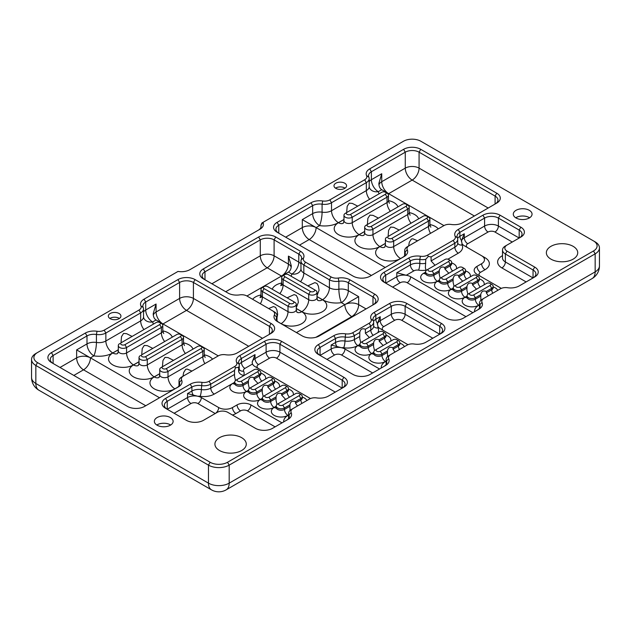 <?xml version="1.0" encoding="UTF-8"?>
<svg xmlns="http://www.w3.org/2000/svg" width="631" height="631" viewBox="0 0 631 631"><rect width="100%" height="100%" fill="white"/><g stroke="black" fill="none" stroke-linecap="round" stroke-linejoin="round"><path stroke-width="0.95" d="M360.727 342.609L359.765 338.555L359.804 332.474C360.372 329.161 362.233 328.088 365.381 329.256L365.381 333.239L369.348 337.553M454.06 286.308L453.097 282.246L453.137 278.713C453.705 275.408 455.558 274.335 458.713 275.502L458.713 276.93L462.681 281.245M263.198 396.497L262.244 392.435L262.275 388.909C262.843 385.596 264.704 384.524 267.852 385.691L267.852 387.126L271.819 391.441M277.009 404.471L276.047 400.409L276.086 396.883C276.654 393.57 278.516 392.498 281.663 393.665L281.663 395.101L285.63 399.407M440.193 278.303L439.231 274.24L439.271 270.715C439.839 267.402 441.692 266.329 444.847 267.497L444.847 268.932L448.815 273.239M426.288 270.415A6.302 3.644 180 0 1 426.043 270.163L425.373 267.749L425.767 259.294L428.346 256.415L431.091 256.935L431.091 260.918L435.011 265.257M374.538 350.584L373.576 346.529L373.615 342.996C374.183 339.691 376.044 338.618 379.192 339.778L379.192 341.213L383.159 345.528M467.871 294.275L466.908 290.221L466.948 286.687C467.516 283.382 469.369 282.309 472.524 283.469L472.524 284.904L476.484 289.219M249.332 388.491L248.377 384.437L248.409 380.903C248.977 377.59 250.838 376.518 253.985 377.685L253.985 379.121L257.953 383.435M290.031 410.481L289.897 404.857C290.465 401.545 292.327 400.472 295.474 401.639L295.474 403.075L297.453 405.978M235.513 380.525L234.511 376.305L234.543 370.413L235.466 367.77L238.621 367.337L238.621 371.328C239.094 373.41 240.774 374.79 243.653 375.469A6.302 3.644 180 0 1 243.96 375.563M480.885 300.293L480.759 294.661C481.327 291.356 483.18 290.284 486.327 291.443L486.327 292.879L488.315 295.789M387.56 356.602L387.426 350.97C387.994 347.665 389.848 346.593 393.003 347.752L393.003 349.188L394.982 352.09M363.014 341.213L379.412 331.74A2.5 1.443 180 0 1 382.946 331.74A2.5 1.443 180 0 1 382.946 333.783L366.548 343.248A2.5 1.443 180 0 1 363.014 343.248A2.5 1.443 180 0 1 363.014 341.213L361.358 342.168A4.843 2.8 0 0 0 359.938 344.147A4.843 2.8 0 0 0 362.928 346.727A4.843 2.8 0 0 0 368.204 346.119L373.615 342.996M320.043 355.411A9.765 5.64 180 0 1 317.196 351.435A9.765 5.64 180 0 1 320.059 347.444L335.526 338.516A9.765 5.64 180 0 1 344.96 337.057A9.765 5.64 0 0 0 354.393 335.597L359.804 332.474M456.339 284.904L472.737 275.439A2.5 1.443 180 0 1 476.279 275.439A2.5 1.443 180 0 1 476.279 277.474L459.881 286.947A2.5 1.443 180 0 1 456.339 286.947A2.5 1.443 180 0 1 456.339 284.904L454.683 285.859A4.843 2.8 0 0 0 453.263 287.839A4.843 2.8 0 0 0 456.26 290.418A4.843 2.8 0 0 0 461.537 289.81L466.948 286.687M442.481 276.899L458.871 267.434A2.54 1.467 180 0 1 462.468 267.434A2.54 1.467 180 0 1 462.468 269.5L446.07 278.973A2.54 1.467 180 0 1 442.481 278.973A2.54 1.467 180 0 1 442.481 276.899L440.817 277.853A4.882 2.816 0 0 0 439.389 279.849A4.882 2.816 0 0 0 442.402 282.451A4.882 2.816 0 0 0 447.726 281.844L453.137 278.713M281.883 385.628L265.485 395.093A2.5 1.443 0 0 0 265.485 397.136A2.5 1.443 0 0 0 269.019 397.136L285.417 387.671A2.5 1.443 0 0 0 285.417 385.628A2.5 1.443 0 0 0 281.883 385.628M262.275 388.909L256.864 392.032A4.882 2.816 180 0 1 251.548 392.64A4.882 2.816 180 0 1 248.527 390.037A4.882 2.816 180 0 1 249.963 388.049L251.619 387.087A2.54 1.467 0 0 0 251.619 389.161A2.54 1.467 0 0 0 255.208 389.161L271.606 379.696A2.54 1.467 0 0 0 271.606 377.622A2.54 1.467 0 0 0 268.017 377.622L251.619 387.087M295.694 393.602L279.296 403.067A2.5 1.443 0 0 0 279.296 405.11A2.5 1.443 0 0 0 282.83 405.11L299.228 395.645A2.5 1.443 0 0 0 299.228 393.602A2.5 1.443 0 0 0 295.694 393.602M276.086 396.883L270.675 400.007A4.843 2.8 180 0 1 265.399 400.614A4.843 2.8 180 0 1 262.409 398.027A4.843 2.8 180 0 1 263.829 396.047L265.485 395.093M427.013 269.879L445.06 259.459A2.5 1.443 180 0 1 448.602 259.459A2.5 1.443 180 0 1 448.602 261.502L432.203 270.967A2.5 1.443 180 0 1 428.67 270.967A2.5 1.443 180 0 1 428.67 268.924L427.013 269.879A4.843 2.8 0 0 0 427.006 269.879A4.843 2.8 0 0 0 425.594 271.858A4.843 2.8 0 0 0 428.583 274.446A4.843 2.8 0 0 0 433.86 273.838L439.271 270.715M376.825 349.188L393.223 339.715A2.5 1.443 180 0 1 396.757 339.715A2.5 1.443 180 0 1 396.757 341.757L380.359 351.222A2.5 1.443 180 0 1 376.825 351.222A2.5 1.443 180 0 1 376.825 349.188L375.169 350.142A4.843 2.8 0 0 0 373.749 352.122A4.843 2.8 0 0 0 376.739 354.701A4.843 2.8 0 0 0 382.015 354.094L387.426 350.97M470.15 292.879L486.548 283.406A2.5 1.443 180 0 1 490.082 283.406A2.5 1.443 180 0 1 490.082 285.449L473.692 294.914A2.5 1.443 180 0 1 470.15 294.914A2.5 1.443 180 0 1 470.15 292.879L468.494 293.833A4.843 2.8 0 0 0 467.074 295.813A4.843 2.8 0 0 0 470.063 298.392A4.843 2.8 0 0 0 475.348 297.785L480.759 294.661M248.409 380.903L242.998 384.027A4.843 2.8 180 0 1 237.721 384.634A4.843 2.8 180 0 1 234.732 382.047A4.843 2.8 180 0 1 236.152 380.075L237.808 379.113A2.5 1.443 0 0 0 237.808 381.156A2.5 1.443 0 0 0 241.342 381.156L257.74 371.691A2.5 1.443 0 0 0 257.74 369.648A2.5 1.443 0 0 0 254.206 369.648L237.808 379.113M309.498 399.021L293.107 408.486A7.422 4.283 0 0 0 291.183 412.627A12.107 6.988 180 0 1 288.051 419.378L272.576 428.315A12.107 6.988 180 0 1 255.452 428.315L227.775 412.335A7.422 4.283 0 0 0 217.277 412.335L203.474 420.309A12.107 6.988 180 0 1 186.342 420.309L165.574 408.32A12.107 6.988 180 0 1 165.574 398.429L190.254 384.184A12.107 6.988 180 0 1 201.952 382.37A7.422 4.283 0 0 0 209.121 381.266L234.724 366.477A7.422 4.283 0 0 0 236.641 362.344A12.107 6.988 180 0 1 239.78 355.592L264.46 341.339A12.107 6.988 180 0 1 281.584 341.339L343.84 377.283A12.107 6.988 180 0 1 343.84 387.174L328.365 396.102A12.107 6.988 180 0 1 316.667 397.916A7.422 4.283 0 0 0 309.498 399.021M289.897 404.857L284.486 407.981A4.843 2.8 180 0 1 279.21 408.588A4.843 2.8 180 0 1 276.22 406.001A4.843 2.8 180 0 1 277.64 404.021L279.296 403.067M282.018 422.865L250.886 404.897A9.765 5.64 0 0 0 237.075 404.897L232.468 407.555A9.765 5.64 180 0 1 218.665 407.555L201.344 397.554A9.765 5.64 0 0 0 197.826 396.252L187.533 393.563L187.533 397.554A9.765 5.64 180 0 1 197.826 396.252A4.882 2.816 0 0 1 200.082 396.292A4.882 1.033 98.8 0 0 201.344 389.579A9.765 5.64 0 0 0 210.778 388.12L234.543 374.396M342.199 388.12A9.765 5.64 0 0 0 345.039 384.145A9.765 5.64 0 0 0 342.183 380.154L279.927 344.21A9.765 5.64 0 0 0 266.116 344.21L241.436 358.463L241.436 362.446L255.019 354.606L252.163 362.218L252.495 364.032A9.765 5.64 0 0 0 255.019 366.564L310.444 398.563M483.961 298.297L500.359 288.832A7.422 4.283 180 0 1 507.529 287.72A12.107 6.988 0 0 0 519.226 285.914L534.702 276.977A12.107 6.988 0 0 0 534.702 267.094L507.024 251.114A7.422 4.283 180 0 1 507.024 245.057L520.835 237.082A12.107 6.988 0 0 0 520.835 227.192L500.06 215.203A12.107 6.988 0 0 0 482.936 215.203L458.256 229.447A12.107 6.988 0 0 0 455.125 236.207A7.422 4.283 180 0 1 453.2 240.34L427.597 255.121A7.422 4.283 180 0 1 420.427 256.233A12.107 6.988 0 0 0 408.73 258.04L384.058 272.292A12.107 6.988 0 0 0 384.058 282.175L446.314 318.119A12.107 6.988 0 0 0 463.438 318.119L478.905 309.19A12.107 6.988 0 0 0 482.045 302.438A7.422 4.283 180 0 1 483.961 298.297L482.305 299.252A9.765 5.64 0 0 0 479.45 303.243A9.765 5.64 0 0 0 479.781 304.702A9.765 5.64 180 0 1 480.112 306.161A9.765 5.64 180 0 1 477.273 310.136M392.616 287.121L400.259 282.712A4.882 2.816 60 0 1 396.804 276.733L385.715 283.138A9.765 5.64 180 0 1 382.851 279.147A9.765 5.64 180 0 1 385.715 275.163L410.395 260.911A9.765 5.64 180 0 1 419.82 259.451L419.82 263.442A9.765 5.64 0 0 0 410.395 264.902L396.804 272.742L406.238 275.274A9.765 5.64 180 0 1 410.615 276.733L472.871 312.676M501.306 288.367L477.004 274.343A9.765 5.64 180 0 1 474.149 270.36A9.765 5.64 180 0 1 477.004 266.369L481.611 263.711A9.765 5.64 0 0 0 484.474 259.727A9.765 5.64 0 0 0 481.611 255.736L464.29 245.743A9.765 5.64 180 0 1 462.042 243.708L461.482 240.553L464.29 233.778L464.29 237.769A9.765 5.64 0 0 0 461.435 241.594M390.636 354.606L407.027 345.141A7.422 4.283 180 0 1 414.196 344.029A12.107 6.988 0 0 0 425.893 342.223L441.369 333.286A12.107 6.988 0 0 0 441.369 323.403L406.79 303.432A12.107 6.988 0 0 0 389.658 303.432L374.191 312.369A12.107 6.988 0 0 0 371.052 319.12A7.422 4.283 180 0 1 369.135 323.261L352.737 332.726A7.422 4.283 180 0 1 345.567 333.838A12.107 6.988 0 0 0 333.87 335.645L318.403 344.581A12.107 6.988 0 0 0 318.403 354.464L352.981 374.428A12.107 6.988 0 0 0 370.105 374.428L385.58 365.499A12.107 6.988 0 0 0 388.712 358.747A7.422 4.283 180 0 1 390.636 354.606L388.972 355.561A9.765 5.64 0 0 0 386.117 359.552A9.765 5.64 0 0 0 386.448 361.011A9.765 5.64 180 0 1 386.779 362.47A9.765 5.64 180 0 1 383.94 366.445M333.87 335.645L335.526 338.516L335.526 342.499L331.149 345.031L341.442 347.713A9.765 5.64 180 0 1 344.96 349.014L379.546 368.985M388.097 236.467L388.609 230.283L390.652 227.073L393.728 227.326L399.178 230.07M268.664 308.559L273.397 306.571L275.581 307.376L276.946 309.995L277.648 314.183L277.001 317.661M182.966 376.313L183.66 372.527L185.703 369.316L187.21 369.096L191.95 371.083M121.01 342.83L121.515 336.646L123.558 333.436L126.634 333.689L132.092 336.433M408.628 246.027L409.322 242.241L411.365 239.039L412.871 238.81L417.612 240.797M367.384 224.51L367.889 218.318L369.94 215.116L373.008 215.368L378.466 218.113M287.089 297.824L294.117 294.606L296.294 295.411L297.666 298.037L298.368 302.217L296.27 307.683M162.435 366.753L162.948 360.561L164.991 357.359L168.067 357.611L173.525 360.356M141.723 354.796L142.227 348.604L144.278 345.402L147.346 345.646L152.805 348.391M307.802 285.867L314.83 282.649L317.014 283.453L318.379 286.08L319.081 290.26L316.991 295.726M346.671 212.544L347.176 206.361L349.219 203.158L352.295 203.403L357.753 206.148M159.548 397.767L76.635 349.889L76.635 357.864A9.765 5.64 -120 0 0 83.537 369.821A9.765 5.64 120 0 0 90.438 357.864A9.765 5.64 180 0 0 76.635 357.864L60.008 367.463M300.545 281.678A9.765 5.64 120 0 0 303.826 272.986A9.765 5.64 180 0 1 300.971 268.995L300.727 270.194A9.765 7.698 24.9 0 1 291.869 274.051A9.765 5.64 120 0 0 298.779 262.094L288.414 256.115L291.277 265.738C291.238 268.806 290.284 270.912 288.414 272.064L246.934 296.01M443.94 225.598L381.739 189.686C379.878 188.535 378.923 186.429 378.876 183.361L381.739 173.738L371.383 179.717A9.765 5.64 0 0 0 369.19 181.657M515.724 217.782A9.378 5.419 180 0 1 529.614 217.782M516.04 217.971A9.378 5.419 180 0 1 513.287 214.146A9.378 5.419 180 0 1 522.665 208.727A9.378 5.419 180 0 1 532.051 214.146A9.378 5.419 180 0 1 526.262 219.146A9.378 5.419 180 0 1 516.04 217.971M156.796 425.01A9.378 5.419 180 0 1 170.685 425.01M157.103 425.199A9.378 5.419 180 0 1 154.358 421.366A9.378 5.419 180 0 1 163.737 415.955A9.378 5.419 180 0 1 173.123 421.366A9.378 5.419 180 0 1 167.325 426.375A9.378 5.419 180 0 1 157.103 425.199M335.526 188.172A6.302 3.644 180 0 1 345.054 188.172M335.834 188.361A6.302 3.644 180 0 1 333.988 185.79A6.302 3.644 180 0 1 340.29 182.146A6.302 3.644 180 0 1 346.593 185.79A6.302 3.644 180 0 1 342.704 189.15A6.302 3.644 180 0 1 335.834 188.361M109.865 318.458A6.302 3.644 180 0 1 119.393 318.458M110.173 318.647A6.302 3.644 180 0 1 108.327 316.076A6.302 3.644 180 0 1 114.629 312.432A6.302 3.644 180 0 1 120.931 316.076A6.302 3.644 180 0 1 117.043 319.436A6.302 3.644 180 0 1 110.173 318.647M260.942 227.215L260.942 225.235L261.912 222.988L403.469 141.257A12.304 7.107 180 0 1 420.869 141.257L593.503 240.924A12.304 7.107 180 0 1 593.503 250.972L227.531 462.263A12.304 7.107 180 0 1 210.131 462.263L37.497 362.596A12.304 7.107 180 0 1 37.497 352.548L178.005 271.433A12.107 6.988 0 0 0 189.915 269.658L259.893 229.258A12.107 6.988 0 0 0 262.969 222.38L260.942 225.235A9.765 5.64 180 0 1 261.092 226.229A9.765 5.64 180 0 1 258.253 230.205M37.497 352.548L35.841 353.51A14.647 8.455 0 0 0 31.55 359.489A14.647 8.455 0 0 0 35.841 365.467L208.467 465.134A14.647 8.455 0 0 0 229.187 465.134L595.159 253.843A14.647 8.455 0 0 0 599.45 247.865A14.647 8.455 0 0 0 595.159 241.878L593.503 240.924L595.159 241.878M599.45 265.88A14.647 8.455 180 0 1 595.159 271.858A14.647 8.455 60 0 1 592.123 278.571A14.647 14.647 0 0 0 599.45 265.88L599.45 247.865M593.503 250.972L595.159 253.843L595.159 271.858L229.187 483.157A14.647 8.455 180 0 1 208.467 483.157A14.647 8.455 120 0 0 211.503 489.861A14.647 14.647 0 0 0 226.15 489.861A14.647 8.455 -120 0 0 229.187 483.157L229.187 465.134L227.531 462.263M31.55 377.512A14.647 14.647 0 0 0 38.877 390.195A14.647 8.455 -60 0 1 35.841 383.49A14.647 8.455 180 0 1 31.55 377.512L31.55 359.489M177.95 279.596A12.107 6.988 180 0 1 195.074 279.596L271.085 323.482A12.107 6.988 180 0 1 271.085 333.365L237.201 352.934A12.107 6.988 180 0 1 225.504 354.74A7.422 4.283 0 0 0 218.334 355.852L183.526 375.95A7.422 4.283 0 0 0 181.602 380.083A12.107 6.988 180 0 1 178.47 386.842L144.586 406.403A12.107 6.988 180 0 1 127.462 406.403L51.442 362.517A12.107 6.988 180 0 1 51.442 352.634L85.335 333.065A12.107 6.988 180 0 1 97.032 331.259A7.422 4.283 0 0 0 104.194 330.147L139.009 310.05A7.422 4.283 0 0 0 140.926 305.909A12.107 6.988 180 0 1 144.065 299.157L177.95 279.596L179.606 282.467L145.722 302.028A9.765 5.64 0 0 0 142.858 306.019A9.765 5.64 0 0 0 143.19 307.478A9.765 5.64 180 0 1 143.529 308.938A9.765 5.64 180 0 1 140.666 312.921L105.858 333.018A9.765 5.64 180 0 1 96.425 334.477A9.765 5.64 0 0 0 86.991 335.937L53.107 355.498A9.765 5.64 0 0 0 50.243 359.489A9.765 5.64 0 0 0 53.083 363.464M277.104 222.349A12.107 6.988 0 0 0 277.104 232.232L353.115 276.118A12.107 6.988 0 0 0 370.247 276.118L404.132 256.557A12.107 6.988 0 0 0 407.263 249.805A7.422 4.283 180 0 1 409.188 245.664L443.995 225.567A7.422 4.283 180 0 1 451.165 224.455A12.107 6.988 0 0 0 462.862 222.648L496.747 203.079A12.107 6.988 0 0 0 496.747 193.196L420.735 149.31A12.107 6.988 0 0 0 403.611 149.31L369.727 168.871A12.107 6.988 0 0 0 366.587 175.631A7.422 4.283 180 0 1 364.671 179.764L329.855 199.861A7.422 4.283 180 0 1 322.693 200.974A12.107 6.988 0 0 0 310.996 202.78L277.104 222.349L278.768 225.22L312.653 205.651A9.765 5.64 180 0 1 322.086 204.192A9.765 5.64 0 0 0 331.52 202.732L366.327 182.635A9.765 5.64 0 0 0 369.19 178.652A9.765 5.64 0 0 0 368.851 177.193A9.765 5.64 180 0 1 368.52 175.733A9.765 5.64 180 0 1 371.383 171.742L405.268 152.181A9.765 5.64 180 0 1 419.079 152.181L495.09 196.067A9.765 5.64 180 0 1 497.954 200.051A9.765 5.64 180 0 1 495.106 204.026M409.188 245.664L407.531 246.618A9.765 5.64 0 0 0 404.668 250.61A9.765 5.64 0 0 0 404.999 252.069A9.765 5.64 180 0 1 405.331 253.528A9.765 5.64 180 0 1 402.491 257.503M550.95 259.144A15.688 9.055 180 0 1 546.359 252.739A15.688 9.055 180 0 1 562.04 243.684A15.688 9.055 180 0 1 577.728 252.739A15.688 9.055 180 0 1 568.042 261.108A15.688 9.055 180 0 1 550.95 259.144M219.501 450.502A15.688 9.055 180 0 1 214.911 444.098A15.688 9.055 180 0 1 230.591 435.043A15.688 9.055 180 0 1 246.279 444.098A15.688 9.055 180 0 1 236.593 452.466A15.688 9.055 180 0 1 219.501 450.502M507.024 245.057L505.368 246.011A9.765 5.64 0 0 0 502.505 249.994A9.765 5.64 0 0 0 505.368 253.985L533.037 269.965A9.765 5.64 180 0 1 535.9 273.949A9.765 5.64 180 0 1 533.061 277.924M319.341 335.905L374.633 303.976A12.107 6.988 0 0 0 374.633 294.093L349.96 279.841A12.107 6.988 0 0 0 338.263 278.034A7.422 4.283 180 0 1 331.094 276.922L305.491 262.141A7.422 4.283 180 0 1 303.566 258A12.107 6.988 0 0 0 300.435 251.248L275.755 237.004A12.107 6.988 0 0 0 258.631 237.004L203.332 268.924A12.107 6.988 0 0 0 203.332 278.815L228.012 293.06A12.107 6.988 0 0 0 239.709 294.874A7.422 4.283 180 0 1 246.879 295.978L272.482 310.76A7.422 4.283 180 0 1 274.398 314.901A12.107 6.988 0 0 0 277.537 321.652L302.217 335.905A12.107 6.988 0 0 0 319.341 335.905M386.811 237.209L386.811 237.209A4.843 2.8 0 0 0 385.391 239.188A4.843 2.8 0 0 0 388.38 241.776A4.843 2.8 0 0 0 393.665 241.168L428.473 221.071A4.843 2.8 0 0 0 429.892 219.091A4.843 2.8 0 0 0 428.473 217.111L426.816 216.157A2.5 1.443 180 0 1 426.816 218.2L392.009 238.297A2.5 1.443 180 0 1 388.467 238.297A2.5 1.443 180 0 1 388.467 236.254L423.283 216.157A2.5 1.443 180 0 1 426.816 216.157M322.693 200.974L322.086 204.192L322.086 212.166A9.765 5.64 0 0 0 312.653 213.625L302.296 219.604L385.21 267.481M281.552 276.023A9.765 5.64 120 0 0 288.414 264.089L274.099 255.815A9.765 5.64 -60 0 1 267.189 267.781A9.765 5.64 60 0 1 260.287 255.815L211.898 283.761M275.755 237.004L274.099 239.875L274.099 255.815A9.765 5.64 0 0 0 260.287 255.815L260.287 239.875A9.765 5.64 180 0 1 274.099 239.875L298.779 254.119A9.765 5.64 180 0 1 301.634 258.111A9.765 5.64 180 0 1 301.303 259.57A9.765 5.64 0 0 0 300.971 261.029A9.765 5.64 0 0 0 303.826 265.012L329.437 279.793A9.765 5.64 0 0 0 338.871 281.252A9.765 5.64 180 0 1 348.296 282.712L372.976 296.964A9.765 5.64 180 0 1 375.839 300.948A9.765 5.64 180 0 1 373 304.923M291.183 267.276A9.765 5.64 0 0 0 288.414 264.089L288.414 256.115M204.972 279.762A9.765 5.64 180 0 1 202.133 275.786A9.765 5.64 180 0 1 204.988 271.795L260.287 239.875L258.631 237.004M296.46 332.576L358.66 296.665L358.66 304.639A9.765 5.64 -60 0 1 351.751 316.596A9.765 5.64 60 0 1 344.849 304.639A9.765 5.64 0 0 1 358.66 304.639L366.075 308.922M302.296 219.604L302.296 227.578A9.765 5.64 0 0 1 316.099 227.578A9.765 5.64 -60 0 1 309.198 239.543A9.765 5.64 60 0 1 302.296 227.578L285.669 237.177M278.744 233.178A9.765 5.64 180 0 1 275.905 229.203A9.765 5.64 180 0 1 278.768 225.22L278.768 233.194M488.181 208.025L419.079 168.13A9.765 5.64 -60 0 1 412.169 180.087A9.765 5.64 60 0 1 405.268 168.13L381.739 181.712A9.765 5.64 -120 0 0 388.609 193.654M381.739 173.738L381.739 181.712A9.765 5.64 0 0 0 378.979 184.899M420.735 149.31L419.079 152.181L419.079 168.13A9.765 5.64 0 0 0 405.268 168.13L405.268 152.181L403.611 149.31M407.973 344.676L380.225 328.656A9.765 5.64 180 0 1 377.969 326.629L377.409 323.466L380.225 316.699L380.225 320.682A9.765 5.64 0 0 0 377.37 324.515M385.383 194.277L387.04 197.148A4.843 2.8 0 0 0 388.459 195.168A4.843 2.8 0 0 0 387.04 193.196L385.383 192.234A2.5 1.443 180 0 1 385.383 194.277L350.576 214.374A2.5 1.443 180 0 1 347.042 214.374A2.5 1.443 180 0 1 347.042 212.331L345.378 213.294A4.843 2.8 0 0 0 343.966 215.266A4.843 2.8 0 0 0 346.955 217.853A4.843 2.8 0 0 0 352.232 217.245L387.04 197.148L387.04 202.567L352.232 222.672A4.843 2.8 180 0 1 346.955 223.271A4.843 2.8 180 0 1 343.966 220.692L343.966 215.266M345.378 213.294L381.85 192.234A2.5 1.443 180 0 1 385.383 192.234M406.104 206.234L407.76 209.106A4.843 2.8 0 0 0 409.18 207.134A4.843 2.8 0 0 0 407.76 205.154L406.104 204.199A2.5 1.443 180 0 1 406.104 206.234L371.288 226.34A2.5 1.443 180 0 1 367.755 226.34A2.5 1.443 180 0 1 367.755 224.297L366.098 225.251A4.843 2.8 0 0 0 364.679 227.231A4.843 2.8 0 0 0 367.668 229.81A4.843 2.8 0 0 0 372.945 229.203L407.76 209.106L407.76 214.532L372.945 234.629A4.843 2.8 180 0 1 367.668 235.237A4.843 2.8 180 0 1 364.679 232.65L364.679 227.231M366.098 225.251L402.562 204.199A2.5 1.443 180 0 1 406.104 204.199M313.915 289.392L315.571 290.355L313.915 289.392A2.5 1.443 180 0 1 313.915 291.435A2.5 1.443 180 0 1 310.373 291.435L284.77 276.654A2.5 1.443 180 0 1 284.77 274.611A2.5 1.443 180 0 1 288.304 274.611L315.571 290.355A4.843 2.8 0 0 1 316.991 292.327L316.991 297.753A4.843 2.8 180 0 1 314.001 300.332A4.843 2.8 180 0 1 308.717 299.725L283.114 284.944A4.843 2.8 180 0 1 281.694 282.972L281.694 277.545A4.843 2.8 0 0 0 283.114 279.525L308.717 294.306A4.843 2.8 0 0 0 314.001 294.914A4.843 2.8 0 0 0 316.991 292.327M284.77 274.611L283.114 275.566A4.843 2.8 0 0 0 281.694 277.545M293.194 301.358L294.851 302.312L293.194 301.358A2.5 1.443 180 0 1 293.194 303.393A2.5 1.443 180 0 1 289.661 303.393L264.058 288.612A2.5 1.443 180 0 1 264.058 286.569A2.5 1.443 180 0 1 267.591 286.569L294.851 302.312A4.843 2.8 0 0 1 296.27 304.292L296.27 309.711A4.843 2.8 180 0 1 293.281 312.298A4.843 2.8 180 0 1 288.004 311.69A9.765 5.64 -60 0 1 281.095 323.648A14.608 8.432 0 0 0 301.76 323.648A14.608 8.432 0 0 0 301.76 311.722A9.765 5.64 -60 0 1 297.106 312.329M264.058 286.569L262.401 287.531A4.843 2.8 0 0 0 260.982 289.503A4.843 2.8 0 0 0 262.401 291.483L288.004 306.264A4.843 2.8 0 0 0 293.281 306.871A4.843 2.8 0 0 0 296.27 304.292M393.003 347.752L398.413 344.629A4.843 2.8 0 0 0 399.833 342.649A4.843 2.8 0 0 0 398.413 340.677L396.757 339.715M379.192 339.778L384.602 336.654A4.843 2.8 0 0 0 386.022 334.675A4.843 2.8 0 0 0 384.602 332.703L382.946 331.74M444.847 267.497L450.258 264.365A4.843 2.8 0 0 0 451.678 262.393A4.843 2.8 0 0 0 450.258 260.414L448.602 259.459M458.713 275.502L464.124 272.371A4.882 2.816 0 0 0 465.552 270.383A4.882 2.816 0 0 0 464.124 268.388L462.468 267.434M472.524 283.469L477.935 280.345A4.843 2.8 0 0 0 479.355 278.374A4.843 2.8 0 0 0 477.935 276.394L476.279 275.439M486.327 291.443L491.746 288.32A4.843 2.8 0 0 0 493.158 286.34A4.843 2.8 0 0 0 491.746 284.368L490.082 283.406M279.178 322.599A9.765 5.64 180 0 1 276.331 318.623A9.765 5.64 180 0 1 276.662 317.164A9.765 5.64 0 0 0 277.001 315.705A9.765 5.64 0 0 0 274.138 311.722L272.482 310.76L274.138 311.722M420.427 256.233L419.82 259.451A9.765 5.64 0 0 0 425.767 259.294M431.091 256.935L454.856 243.211A9.765 5.64 0 0 0 457.72 239.228A9.765 5.64 0 0 0 457.388 237.769A9.765 5.64 180 0 1 457.057 236.31A9.765 5.64 180 0 1 459.912 232.318L484.592 218.074A9.765 5.64 180 0 1 498.403 218.074L519.179 230.063A9.765 5.64 180 0 1 522.034 234.054A9.765 5.64 180 0 1 519.195 238.029L498.403 226.048A9.765 5.64 0 0 0 484.592 226.048L464.29 237.769A4.882 2.816 60 0 0 467.745 243.747L488.047 232.027A4.882 2.816 60 0 1 484.592 226.048L484.592 218.074L482.936 215.203M365.381 329.256L370.791 326.132A9.765 5.64 0 0 0 373.655 322.141A9.765 5.64 0 0 0 373.323 320.682A9.765 5.64 180 0 1 372.984 319.223A9.765 5.64 180 0 1 375.847 315.24L391.323 306.303A9.765 5.64 180 0 1 405.126 306.303L439.712 326.274A9.765 5.64 180 0 1 442.568 330.258A9.765 5.64 180 0 1 439.728 334.233L405.126 314.277A9.765 5.64 0 0 0 391.323 314.277L380.225 320.682A4.882 2.816 60 0 0 383.68 326.661L394.769 320.256A4.882 2.816 60 0 1 391.323 314.277L391.323 306.303L389.658 303.432M369.727 168.871L371.383 171.742L371.383 179.717A9.765 5.64 -120 0 0 378.284 191.682A9.765 7.698 -24.9 0 1 369.427 187.817L369.19 186.626A9.765 5.64 180 0 1 366.327 190.609L331.52 210.707A9.765 5.64 180 0 1 322.086 212.166A9.765 2.067 -81.2 0 1 319.554 225.59A9.765 5.64 60 0 1 312.653 213.625L312.653 205.651L310.996 202.78M349.96 279.841L348.296 282.712L348.296 290.686A9.765 5.64 -60 0 1 341.395 302.643A9.765 2.067 81.2 0 1 338.871 289.227A9.765 5.64 180 0 1 329.437 287.768L303.826 272.986L303.826 265.012L305.491 262.141M300.971 264.034A9.765 5.64 0 0 0 298.779 262.094L298.779 254.119L300.435 251.248M358.66 296.665L348.296 290.686A9.765 5.64 0 0 0 338.871 289.227L338.871 281.252L338.263 278.034M201.155 346.443L202.811 347.397A4.843 2.8 180 0 1 204.231 349.377A4.843 2.8 180 0 1 202.811 351.357L168.004 371.454A4.843 2.8 180 0 1 162.719 372.053A4.843 2.8 180 0 1 159.73 369.474A4.843 2.8 180 0 1 161.15 367.494L162.806 366.54A2.5 1.443 0 0 0 162.806 368.583A2.5 1.443 0 0 0 166.347 368.583L201.155 348.486A2.5 1.443 0 0 0 201.155 346.443A2.5 1.443 0 0 0 197.621 346.443L161.15 367.494M143.529 311.943A9.765 5.64 180 0 1 145.722 310.002L156.078 304.024L153.215 313.646C153.262 316.715 154.216 318.821 156.078 319.972L218.279 355.884M162.948 323.932A9.765 5.64 60 0 1 156.078 311.998L179.606 298.416A9.765 5.64 -120 0 0 186.508 310.373A9.765 5.64 120 0 0 193.417 298.416L262.52 338.311M179.606 298.416A9.765 5.64 180 0 1 193.417 298.416L193.417 282.467A9.765 5.64 0 0 0 179.606 282.467L179.606 298.416M153.317 315.185A9.765 5.64 180 0 1 156.078 311.998L156.078 304.024M271.085 323.482L269.429 326.353L269.429 334.327A9.765 5.64 0 0 0 272.292 330.336A9.765 5.64 0 0 0 269.429 326.353L193.417 282.467L195.074 279.596M121.381 342.617L121.381 342.617A2.5 1.443 0 0 0 121.381 344.66A2.5 1.443 0 0 0 124.914 344.66L159.722 324.563A2.5 1.443 0 0 0 159.722 322.52A2.5 1.443 0 0 0 156.188 322.52L121.381 342.617M159.722 322.52L161.378 323.474A4.843 2.8 180 0 1 162.798 325.454A4.843 2.8 180 0 1 161.378 327.434L126.571 347.531A4.843 2.8 180 0 1 121.294 348.138A4.843 2.8 180 0 1 118.305 345.551A4.843 2.8 180 0 1 119.716 343.579L119.716 343.579M142.093 354.583L142.093 354.583A2.5 1.443 0 0 0 142.093 356.618A2.5 1.443 0 0 0 145.627 356.618L180.442 336.52A2.5 1.443 0 0 0 180.442 334.477A2.5 1.443 0 0 0 176.901 334.477L142.093 354.583M180.442 334.477L182.099 335.44A4.843 2.8 180 0 1 183.518 337.411A4.843 2.8 180 0 1 182.099 339.391L147.283 359.489A4.843 2.8 180 0 1 142.007 360.096A4.843 2.8 180 0 1 139.017 357.517A4.843 2.8 180 0 1 140.437 355.537L140.437 355.537M176.83 387.789A9.765 5.64 0 0 0 179.669 383.806A9.765 5.64 0 0 0 179.338 382.347A9.765 5.64 180 0 1 179.007 380.887A9.765 5.64 180 0 1 181.87 376.904L183.526 375.95L181.87 376.904M76.635 349.889L86.991 343.911A9.765 5.64 180 0 1 96.425 342.452A9.765 5.64 0 0 0 105.858 340.992L140.666 320.895A9.765 5.64 0 0 0 143.529 316.912L143.529 308.938M85.335 333.065L86.991 335.937L86.991 343.911A9.765 5.64 -120 0 0 93.893 355.868A9.765 2.067 98.8 0 0 96.425 342.452L96.425 334.477L97.032 331.259M143.529 316.912L143.765 318.103A9.765 7.698 155.1 0 0 152.623 321.96A9.765 5.64 60 0 1 145.722 310.002L145.722 302.028L144.065 299.157M257.74 369.648L259.396 370.602A4.843 2.8 180 0 1 260.816 372.582A4.843 2.8 180 0 1 259.396 374.562L253.985 377.685M271.606 377.622L273.262 378.576A4.882 2.816 180 0 1 274.69 380.572A4.882 2.816 180 0 1 273.262 382.567L267.852 385.691M285.417 385.628L287.073 386.582A4.843 2.8 180 0 1 288.493 388.562A4.843 2.8 180 0 1 287.073 390.542L281.663 393.665M299.228 393.602L300.884 394.556A4.843 2.8 180 0 1 302.304 396.536A4.843 2.8 180 0 1 300.884 398.516L295.474 401.639M239.78 355.592L241.436 358.463A9.765 5.64 0 0 0 238.573 362.446A9.765 5.64 0 0 0 238.904 363.906A9.765 5.64 180 0 1 239.244 365.365A9.765 5.64 180 0 1 238.621 367.337M234.543 370.413L210.778 384.137A9.765 5.64 180 0 1 201.344 385.596A9.765 5.64 0 0 0 191.911 387.055L167.231 401.3A9.765 5.64 0 0 0 164.375 405.283A9.765 5.64 0 0 0 167.215 409.267L187.533 397.554A4.882 2.816 60 0 0 190.988 403.532L174.14 413.258M286.411 420.325A9.765 5.64 0 0 0 289.25 416.35A9.765 5.64 0 0 0 288.919 414.89A9.765 5.64 180 0 1 288.588 413.431A9.765 5.64 180 0 1 291.443 409.448L293.107 408.486L291.443 409.448A9.765 5.64 180 0 1 291.451 409.448L293.107 408.486M359.938 344.423L357.903 345.599A4.882 2.816 -120 0 0 359.875 346.017M326.961 359.41L334.604 354.993A4.882 2.816 60 0 1 331.149 349.014A9.765 5.64 0 0 1 341.442 347.713A4.882 2.816 180 0 1 343.698 347.752A14.647 8.455 0 0 0 357.848 345.567L359.938 344.36M357.848 345.567A4.882 2.816 60 0 1 354.393 339.581A9.765 5.64 180 0 1 344.96 341.04A9.765 5.64 0 0 0 335.526 342.499A4.882 2.816 60 0 0 337.096 346.742M359.804 336.457L354.393 339.581L354.393 335.597L352.737 332.726M446.07 278.973L447.726 281.844L447.726 283.28A4.882 2.816 180 0 1 442.402 283.887A4.882 2.816 180 0 1 439.389 281.284L439.389 279.849M453.137 280.148L447.726 283.28A4.882 2.816 60 0 0 451.181 289.258L453.263 288.051M453.263 288.115L451.236 289.29A4.882 2.816 -120 0 0 453.208 289.716M255.208 389.161L256.864 392.032L256.864 393.468L262.275 390.344M262.409 398.24L260.319 399.447A9.765 5.64 180 0 1 246.508 399.447A9.765 5.64 180 0 1 246.508 391.472A4.882 2.816 -120 0 0 248.472 391.898M248.953 391.717L248.362 392.166L248.527 391.472A4.882 2.816 0 0 0 251.548 394.075A4.882 2.816 0 0 0 256.864 393.468A4.882 2.816 -120 0 0 260.319 399.447M276.22 406.214L274.13 407.421A9.725 5.616 180 0 1 260.374 407.421A9.725 5.616 180 0 1 260.374 399.478A4.882 2.816 -120 0 0 262.346 399.904M260.374 399.478L262.409 398.303M269.019 397.136L270.675 400.007L270.675 401.442L276.086 398.319M262.811 399.723L262.236 400.164L262.409 399.462A4.843 2.8 0 0 0 265.399 402.05A4.843 2.8 0 0 0 270.675 401.442A4.882 2.816 -120 0 0 274.13 407.421M288.588 415.024L287.941 415.395A9.725 5.616 180 0 1 274.185 415.395A9.725 5.616 180 0 1 274.185 407.452A4.882 2.816 -120 0 0 276.157 407.878M274.185 407.452L276.22 406.277M432.203 270.967L433.86 273.838L433.86 275.274A4.843 2.8 180 0 1 428.583 275.881A4.843 2.8 180 0 1 425.594 273.294L425.412 273.988L425.996 273.554M439.271 272.15L433.86 275.274A4.882 2.816 60 0 0 437.315 281.252L439.389 280.054M439.389 280.117L437.37 281.284A4.882 2.816 -120 0 0 439.334 281.71M425.594 272.135L423.559 273.31A4.882 2.816 -120 0 0 425.531 273.736M373.749 352.398L371.714 353.573A4.882 2.816 -120 0 0 373.686 353.991M366.548 343.248L368.204 346.119L368.204 347.555A4.843 2.8 180 0 1 362.928 348.162A4.843 2.8 180 0 1 359.938 345.583L359.765 346.277L360.34 345.835M373.615 344.431L368.204 347.555A4.882 2.816 60 0 0 371.659 353.534L373.749 352.335M459.881 286.947L461.537 289.81L461.537 291.246A4.843 2.8 180 0 1 456.26 291.853A4.843 2.8 180 0 1 453.263 289.274L453.09 289.968L453.673 289.526M466.948 288.122L461.537 291.246A4.882 2.816 60 0 0 464.992 297.233L467.074 296.026M467.074 296.089L465.047 297.264A4.882 2.816 -120 0 0 467.019 297.682M241.342 381.156L242.998 384.027L242.998 385.462L248.409 382.339M248.527 390.242L246.453 391.441A9.725 5.616 180 0 1 232.697 391.441A9.725 5.616 180 0 1 232.697 383.498A4.882 2.816 -120 0 0 234.669 383.924M235.142 383.743L234.558 384.184L234.732 383.482A4.843 2.8 0 0 0 237.721 386.069A4.843 2.8 0 0 0 242.998 385.462A4.882 2.816 -120 0 0 246.453 391.441M246.508 391.472L248.527 390.305M282.83 405.11L284.486 407.981L284.486 409.416L289.897 406.293M276.623 407.697L276.039 408.139L276.22 407.437A4.843 2.8 0 0 0 279.21 410.024A4.843 2.8 0 0 0 284.486 409.416A4.882 2.816 -120 0 0 287.941 415.395M283.729 421.879A14.647 8.455 180 0 1 287.996 415.427A4.882 2.816 -120 0 0 288.588 415.711M287.996 415.427L288.588 415.088M232.697 383.498L234.732 382.323M234.732 382.26L214.232 394.099A14.647 8.455 180 0 1 200.082 396.292M288.493 389.114A9.725 5.616 180 0 1 293.202 395.038M302.304 397.088A9.725 5.616 180 0 1 306.871 400.543M252.495 364.032L244.891 368.425A4.882 2.816 0 0 0 243.621 371.146A14.647 8.455 180 0 1 243.653 375.469M260.816 373.134A9.725 5.616 180 0 1 265.525 379.057M274.69 381.108A9.765 5.64 180 0 1 279.399 387.063M473.692 294.914L475.348 297.785L475.348 299.22A4.843 2.8 180 0 1 470.063 299.828A4.843 2.8 180 0 1 467.074 297.248L467.074 295.813M480.759 296.097L475.348 299.22A4.882 2.816 60 0 0 478.795 305.207L479.45 304.828M479.45 304.891L478.85 305.238A4.882 2.816 -120 0 0 479.45 305.514M437.37 281.284A9.765 5.64 0 0 0 437.37 289.258A9.765 5.64 0 0 0 451.181 289.258M423.559 273.31A9.725 5.616 0 0 0 423.559 281.252A9.725 5.616 0 0 0 437.315 281.252M396.804 272.742L396.804 276.733A9.765 5.64 0 0 1 406.238 275.274L413.841 270.88A4.882 2.816 180 0 1 418.558 270.155A14.647 8.455 0 0 0 426.043 270.163M478.85 305.238A14.647 8.455 0 0 0 474.583 311.682M465.047 297.264A9.725 5.616 0 0 0 465.047 305.207A9.725 5.616 0 0 0 478.795 305.207M451.236 289.29A9.725 5.616 0 0 0 451.236 297.233A9.725 5.616 0 0 0 464.992 297.233M484.064 284.849A9.725 5.616 0 0 0 479.355 278.926M497.733 290.347A9.725 5.616 0 0 0 493.158 286.892M447.923 259.175L458.311 253.181A14.647 8.455 0 0 0 462.105 245.009A4.882 2.816 180 0 1 462.042 243.708M456.387 268.869A9.725 5.616 0 0 0 451.678 262.946M470.261 276.867A9.765 5.64 0 0 0 465.552 270.92M380.359 351.222L382.015 354.094L382.015 355.529A4.843 2.8 180 0 1 376.739 356.136A4.843 2.8 180 0 1 373.749 353.549L373.568 354.251L374.151 353.81M387.426 352.406L382.015 355.529A4.882 2.816 60 0 0 385.47 361.508L386.117 361.137M386.117 361.2L385.525 361.539A4.882 2.816 -120 0 0 386.117 361.823M385.525 361.539A14.647 8.455 0 0 0 381.258 367.991M371.714 353.573A9.725 5.616 0 0 0 371.714 361.508A9.725 5.616 0 0 0 385.47 361.508M357.903 345.599A9.725 5.616 0 0 0 357.903 353.534A9.725 5.616 0 0 0 371.659 353.534M364.679 231.49L359.189 234.661A14.608 8.432 0 0 0 359.189 246.587A14.608 8.432 0 0 0 379.854 246.587L385.391 243.392M379.854 246.587A9.765 5.64 60 0 1 372.945 234.629L372.945 229.203L371.288 226.34M418.645 218.831A14.608 8.432 0 0 0 409.18 212.568A4.843 2.8 180 0 1 407.76 214.532A9.765 5.64 -120 0 0 411.049 223.224M139.017 361.713L133.472 364.915A14.608 8.432 180 0 1 112.815 364.915A14.608 8.432 180 0 1 112.815 352.981A9.765 5.64 -120 0 0 117.469 353.589M112.815 352.981L118.305 349.819M359.189 234.661A9.765 5.64 -120 0 0 363.842 235.268M279.825 293.636A9.765 5.64 120 0 0 283.114 284.944L283.114 279.525L284.77 276.654M296.27 308.488L301.815 311.69A9.765 5.64 120 0 0 308.717 299.725L308.717 294.306L310.373 291.435M159.73 373.67L154.193 376.873A14.608 8.432 180 0 1 133.527 376.873A14.608 8.432 180 0 1 133.527 364.947A9.765 5.64 -120 0 0 138.181 365.546M138.41 365.428L139.017 362.935A4.843 2.8 0 0 0 142.007 365.523A4.843 2.8 0 0 0 147.283 364.915A9.765 5.64 -120 0 0 154.193 376.873M145.627 356.618L147.283 359.489L147.283 364.915L182.099 344.818A4.843 2.8 0 0 0 183.518 342.838L183.518 337.411M185.388 353.502A9.765 5.64 60 0 1 182.099 344.818L182.099 339.391L180.442 336.52M133.527 364.947L139.017 361.776M177.626 387.26L174.905 388.83A14.608 8.432 180 0 1 154.248 388.83A14.608 8.432 180 0 1 154.248 376.904L159.73 373.733M118.305 349.755L112.76 352.95A19.529 11.279 180 0 1 93.893 355.868L90.438 357.864M316.991 296.531L322.528 299.725A9.765 5.64 120 0 0 329.437 287.768L329.437 279.793L331.094 276.922M260.982 294.945A14.608 8.432 0 0 0 252.621 299.299M281.694 282.988A14.608 8.432 0 0 0 272.229 289.25M288.414 272.064L291.869 274.051A19.529 11.279 0 0 0 291.238 276.307M343.966 219.533L338.476 222.704A9.765 5.64 -120 0 0 343.13 223.303M438.253 228.879A14.608 8.432 0 0 0 429.892 224.526A4.843 2.8 180 0 1 428.473 226.49L393.665 246.587A9.765 5.64 -120 0 0 400.567 258.552L403.288 256.975M378.915 193.93A19.529 11.279 0 0 0 378.284 191.682L381.739 189.686M397.932 206.873A14.608 8.432 0 0 0 388.459 200.611M210.131 462.263L208.467 465.134L208.467 483.157L35.841 383.49L35.841 365.467L37.497 362.596M430.523 233.344A9.765 5.64 60 0 1 428.473 226.49L428.473 221.071L426.816 218.2M385.391 243.456L379.909 246.618A9.765 5.64 -120 0 0 384.555 247.226M379.909 246.618A14.608 8.432 0 0 0 379.909 258.552A14.608 8.432 0 0 0 400.567 258.552M392.009 238.297L393.665 241.168L393.665 246.587A4.843 2.8 180 0 1 388.38 247.194A4.843 2.8 180 0 1 385.391 244.607L384.792 247.107M338.476 222.704A14.608 8.432 0 0 0 338.476 234.629A14.608 8.432 0 0 0 359.134 234.629L364.679 231.427M316.099 227.578L319.554 225.59A19.529 11.279 0 0 0 338.421 222.672L343.966 219.47M225.709 291.727L267.189 267.781L281.513 276.047M203.332 268.924L204.988 271.795L204.988 279.77M315.918 337.293L351.751 316.596L352.264 316.896M374.633 294.093L372.976 296.964L372.976 304.931M299.48 245.151L309.198 239.543L371.399 275.455M388.641 193.67L412.169 180.087L474.378 215.999M496.747 193.196L495.09 196.067L495.09 204.042M331.149 345.031L331.149 349.014L320.059 355.419L320.059 347.444L318.403 344.581M334.604 354.993A4.882 2.816 180 0 1 341.513 354.993A4.882 2.816 120 0 0 344.96 349.014M341.513 354.993L372.637 372.968M383.656 330.644A4.882 2.816 180 0 1 383.68 326.661M394.769 320.256A4.882 2.816 180 0 1 401.679 320.256A4.882 2.816 120 0 0 405.126 314.277L405.126 306.303L406.79 303.432M401.679 320.256L432.803 338.232M400.259 282.712A4.882 2.816 180 0 1 407.161 282.712A4.882 2.816 120 0 0 410.615 276.733M407.161 282.712L465.97 316.659M480.443 276.323A4.882 2.816 180 0 1 480.459 272.347A4.882 2.816 60 0 1 477.004 266.369M480.459 272.347L485.065 269.689A4.882 2.816 60 0 1 481.611 263.711M485.065 269.689A14.647 8.455 0 0 0 485.065 257.732A4.882 2.816 -60 0 1 484.072 258.134M485.065 257.732L481.634 255.752M467.729 247.723A4.882 2.816 180 0 1 467.745 243.747M488.047 232.027A4.882 2.816 180 0 1 494.949 232.027A4.882 2.816 120 0 0 498.403 226.048L498.403 218.074L500.06 215.203M494.949 232.027L512.269 242.028M502.505 255.634L501.913 255.981A4.882 2.816 -120 0 0 502.505 256.265M501.913 255.981A14.647 8.455 0 0 0 501.913 267.938A4.882 2.816 120 0 0 505.368 261.96A9.765 5.64 180 0 1 502.505 257.969L502.505 249.994M501.913 267.938L526.136 281.923M534.702 267.094L533.037 269.965L533.037 277.94L505.368 261.96L505.368 253.985L507.024 251.114M350.576 214.374L352.232 217.245L352.232 222.672A9.765 5.64 60 0 0 359.134 234.629M388.459 195.168L388.459 200.595A4.843 2.8 180 0 1 387.04 202.567A9.765 5.64 -120 0 0 390.329 211.259M289.661 303.393L288.004 306.264L288.004 311.69L262.401 296.909A4.843 2.8 180 0 1 260.982 294.929L260.982 289.503M264.058 288.612L262.401 291.483L262.401 296.909A9.765 5.64 120 0 1 260.351 303.756M396.757 341.757L398.413 344.629L398.413 346.064A4.882 2.816 -120 0 0 399.455 349.511M399.833 342.649L399.833 344.084A4.843 2.8 180 0 1 398.413 346.064L393.003 349.188M382.946 333.783L384.602 336.654L384.602 338.09A4.882 2.816 -120 0 0 387.024 343.296M386.022 334.675L386.022 336.11A4.843 2.8 180 0 1 384.602 338.09L379.192 341.213M448.602 261.502L450.258 264.365L450.258 265.801A4.882 2.816 -120 0 0 452.679 271.007M451.678 262.393L451.678 263.829A4.843 2.8 180 0 1 450.258 265.801L444.847 268.932M462.468 269.5L464.124 272.371L464.124 273.807L458.713 276.93M465.552 270.383L465.552 271.819A4.882 2.816 180 0 1 464.124 273.807A4.882 2.816 -120 0 0 466.546 279.012M476.279 277.474L477.935 280.345L477.935 281.781A4.882 2.816 -120 0 0 480.357 286.987M479.355 278.374L479.355 279.809A4.843 2.8 180 0 1 477.935 281.781L472.524 284.904M490.082 285.449L491.746 288.32L491.746 289.755L486.327 292.879M493.158 286.34L493.158 287.775A4.843 2.8 180 0 1 491.746 289.755A4.882 2.816 -120 0 0 492.779 293.21M276.662 320.083L276.662 317.164L274.398 314.901M301.303 259.57L303.566 258M338.421 222.672A9.765 5.64 60 0 1 331.52 210.707L331.52 202.732L329.855 199.861M369.616 199.301A9.765 5.64 60 0 1 366.327 190.609L366.327 182.635L364.671 179.764M368.851 177.193L366.587 175.631M404.999 254.987L404.999 252.069L407.263 249.805M413.841 270.88A4.882 2.816 60 0 1 410.395 264.902L410.395 260.911L408.73 258.04M384.058 272.292L385.715 275.163L385.715 283.138M428.346 256.415L427.597 255.121M457.72 239.228L457.72 243.211A9.765 5.64 180 0 1 454.856 247.202L454.856 243.211L453.2 240.34M457.388 237.769L455.125 236.207M464.29 233.778L459.912 236.31L459.912 232.318L458.256 229.447M519.179 238.037L519.179 230.063L520.835 227.192M479.781 307.62L479.781 304.702L482.045 302.438M461.482 240.553A4.882 2.816 60 0 1 459.912 236.31A9.765 5.64 0 0 0 457.617 238.408M458.311 253.181A4.882 2.816 60 0 1 454.856 247.202L431.091 260.918M425.767 263.277A9.765 5.64 180 0 1 419.82 263.442A4.882 1.033 98.8 0 1 418.558 270.155M386.448 363.929L386.448 361.011L388.712 358.747M343.698 347.752A4.882 1.033 98.8 0 0 344.96 341.04L345.567 333.838M373.213 335.321A4.882 2.816 60 0 1 370.791 330.116L370.791 326.132L369.135 323.261M373.323 320.682L371.052 319.12M380.225 316.699L375.847 319.223L375.847 315.24L374.191 312.369M439.712 334.241L439.712 326.274L441.369 323.403M386.219 364.355A9.765 5.64 180 0 1 386.117 363.535L386.117 359.552M322.528 299.725A19.529 11.279 0 0 0 341.395 302.643L344.849 304.639M390.731 341.158A9.725 5.616 0 0 0 386.022 335.227M404.4 346.656A9.725 5.616 0 0 0 399.833 343.201M377.874 332.632A14.647 8.455 0 0 0 378.032 327.931A4.882 2.816 180 0 1 377.969 326.629M462.105 245.009A4.882 3.849 -24.9 0 1 457.72 243.172M479.552 308.046A9.765 5.64 180 0 1 479.45 307.226L479.45 303.243M373.655 322.141L373.655 326.132A9.765 5.64 180 0 1 370.791 330.116L365.381 333.239M378.032 327.931A4.882 3.849 -24.9 0 1 373.655 326.093M377.409 323.466A4.882 2.816 60 0 1 375.847 319.223A9.765 5.64 0 0 0 373.552 321.329M301.76 311.722L296.27 308.551M278.381 322.078L281.095 323.648M301.815 311.69A14.608 8.432 0 0 0 322.473 311.69A14.608 8.432 0 0 0 322.473 299.757L316.991 296.594M317.827 300.364A9.765 5.64 120 0 0 322.473 299.757M174.905 388.83A9.765 5.64 60 0 1 168.004 376.873L202.811 356.775A9.765 5.64 -120 0 0 204.862 363.63M159.13 377.385L159.73 374.893A4.843 2.8 0 0 0 162.719 377.48A4.843 2.8 0 0 0 168.004 376.873L168.004 371.454L166.347 368.583M154.248 376.904A9.765 5.64 -120 0 0 158.894 377.512M201.155 348.486L202.811 351.357L202.811 356.775A4.843 2.8 0 0 0 204.231 354.796L205.154 357.501M204.231 354.811A14.608 8.432 180 0 1 212.592 359.165M156.078 319.972L152.623 321.96A19.529 11.279 180 0 1 153.254 324.216M117.697 353.47L118.305 350.978A4.843 2.8 0 0 0 121.294 353.557A4.843 2.8 0 0 0 126.571 352.95L161.378 332.852A4.843 2.8 0 0 0 162.798 330.881A14.608 8.432 180 0 1 172.271 337.159M183.518 342.854A14.608 8.432 180 0 1 192.983 349.117M248.717 346.285L186.508 310.373L162.979 323.955M145.737 405.733L83.537 369.821L73.819 375.437M51.442 352.634L53.107 355.498L53.107 363.472M124.914 344.66L126.571 347.531L126.571 352.95A9.765 5.64 -120 0 0 133.472 364.915M159.722 324.563L161.378 327.434L161.378 332.852A9.765 5.64 60 0 0 164.667 341.545M143.19 307.478L140.926 305.909M143.955 329.587A9.765 5.64 60 0 1 140.666 320.895L140.666 312.921L139.009 310.05M112.76 352.95A9.765 5.64 60 0 1 105.858 340.992L105.858 333.018L104.194 330.147M179.338 385.265L179.338 382.347L181.602 380.083M335.274 392.111L276.473 358.163A4.882 2.816 120 0 0 279.927 352.185L342.183 388.128L342.183 380.154L343.84 377.283M276.473 358.163A4.882 2.816 0 0 0 269.563 358.163A4.882 2.816 60 0 1 266.116 352.185A9.765 5.64 180 0 1 279.927 352.185L279.927 344.21L281.584 341.339M269.563 358.163L258.473 364.568A4.882 2.816 60 0 1 255.019 358.589L266.116 352.185L266.116 344.21L264.46 341.339M252.163 362.431A9.765 5.64 180 0 1 255.019 358.589L255.019 354.606M258.473 364.568A4.882 2.816 0 0 0 258.458 368.543M275.108 426.856L247.431 410.876A4.882 2.816 120 0 0 250.886 404.897M247.431 410.876A4.882 2.816 0 0 0 240.529 410.876A4.882 2.816 60 0 1 237.075 404.897M240.529 410.876L235.923 413.534A4.882 2.816 60 0 1 232.468 407.555M235.923 413.534A14.647 8.455 180 0 1 232.429 415.024M215.242 413.51A4.882 2.816 120 0 0 218.665 407.555M215.21 413.534L197.889 403.532A4.882 2.816 120 0 0 201.344 397.554M197.889 403.532A4.882 2.816 0 0 0 190.988 403.532M257.74 371.691L259.396 374.562L259.396 375.997A4.843 2.8 0 0 0 260.816 374.017L260.745 374.498M271.606 379.696L273.262 382.567L273.262 384.003A4.882 2.816 0 0 0 274.69 382.007L274.69 380.572M285.417 387.671L287.073 390.542L287.073 391.977A4.843 2.8 0 0 0 288.493 389.997L288.422 390.471M299.228 395.645L300.884 398.516L300.884 399.951A4.843 2.8 0 0 0 302.304 397.972L302.304 396.536M238.904 363.906L236.641 362.344M235.466 367.77L234.724 366.477M214.232 394.099A4.882 2.816 60 0 1 210.778 388.12L210.778 384.137L209.121 381.266M187.533 393.563L191.911 391.039A9.765 5.64 180 0 1 201.344 389.579L201.952 382.37M193.472 395.282A4.882 2.816 60 0 1 191.911 391.039L191.911 387.055L190.254 384.184M167.231 409.274L167.231 401.3L165.574 398.429M288.919 417.809L288.919 414.89L291.183 412.627M238.621 371.328A9.765 5.64 0 0 0 239.244 369.348L239.244 365.365M239.141 364.544A9.765 5.64 180 0 1 241.436 362.446A4.882 2.816 60 0 0 244.891 368.425M267.852 387.126L273.262 384.003A4.882 2.816 60 0 0 275.684 389.201M295.474 403.075L300.884 399.951A4.882 2.816 60 0 0 301.926 403.398M261.818 381.203A4.882 2.816 60 0 1 259.396 375.997L253.985 379.121M289.495 397.175A4.882 2.816 60 0 1 287.073 391.977L281.663 395.101M243.621 371.146A4.882 3.849 -24.9 0 1 239.244 369.309M288.588 413.431L288.588 417.422A9.765 5.64 0 0 0 288.69 418.235M429.892 219.091L429.892 224.51L430.815 227.215M385.391 239.188L385.391 244.607M409.18 207.134L409.18 212.552L410.095 215.258M428.67 268.924L427.006 269.879M277.001 315.705L277.001 320.674M369.19 178.652L369.19 186.626M386.022 336.11L385.951 336.591M399.833 344.084L399.762 344.565M451.678 263.829L451.607 264.302M465.552 271.819L465.481 272.284M439.807 281.529L439.215 281.97L439.389 281.284M479.355 279.809L479.284 280.282M493.158 287.775L493.087 288.257M467.484 297.501L466.901 297.942L467.074 297.248M388.459 200.595L389.382 203.3M343.359 223.185L343.966 220.692M364.071 235.142L364.679 232.65M404.668 250.61L404.668 255.571M296.27 309.711L296.878 312.203M262.125 296.728L260.059 297.635L260.982 294.929M282.838 284.77L280.779 285.669L281.694 282.972M316.991 297.753L317.59 300.246M300.971 261.029L300.971 268.995M425.594 271.858L425.594 273.294M453.263 287.839L453.263 289.274M373.749 352.122L373.749 353.549M359.938 344.147L359.938 345.583M592.123 278.571L226.15 489.861M211.503 489.861L38.877 390.195M204.231 354.796L204.231 349.377M118.305 350.978L118.305 345.551M139.017 362.935L139.017 357.517M159.73 374.893L159.73 369.474M163.721 333.578L162.798 330.881L162.798 325.454M183.518 342.838L184.433 345.543M179.007 385.856L179.007 380.887M234.732 383.482L234.732 382.047M248.527 391.472L248.527 390.037M262.409 399.462L262.409 398.027M276.22 407.437L276.22 406.001M274.69 382.007L274.627 382.481M302.304 397.972L302.233 398.445M260.816 374.017L260.816 372.582M288.493 389.997L288.493 388.562"/></g></svg>
